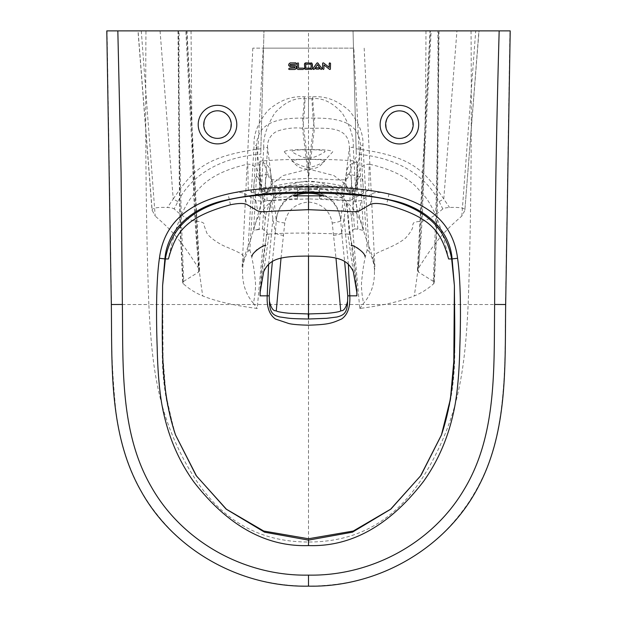 <?xml version="1.0" encoding="UTF-8"?>
<svg xmlns="http://www.w3.org/2000/svg" width="617" height="617" viewBox="0 0 617 617"><rect width="100%" height="100%" fill="white"/><g stroke="black" fill="none" stroke-linecap="round" stroke-linejoin="round"><path stroke-width="0.46" stroke-dasharray="3.08 2.31" d="M107.065 30.881L111.5 304.513C110.883 340.144 112.279 374.912 115.68 408.809C120.724 451.582 134.845 487.206 158.037 515.696C174.472 536.374 194.818 552.94 219.074 565.403C234.105 572.831 248.196 577.967 261.346 580.798C277.126 584.399 292.844 586.173 308.5 586.127C339.504 585.834 366.845 580.119 390.515 568.967C425.429 552.493 448.96 531.438 469.09 501.829C487.962 472.391 496.176 446.199 501.135 410.266C505.554 374.789 505.161 346.422 505.5 304.513L509.935 30.881L106.803 30.881M421.357 30.881L277.889 30.881L339.111 30.881L308.5 30.881L308.5 181.159C332.293 181.521 350.448 198.805 351.736 219.39L359.773 308.477L361.716 308.199C383.458 305.353 400.965 301.273 414.231 295.959C421.118 293.198 427.596 289.126 433.682 283.751L434.314 282.679L433.265 281.306C436.851 198.18 438.386 114.7 437.885 30.881L431.175 30.881L418.449 272.097L433.265 281.306M439.119 201.597L443.77 199.013L456.942 30.881L479.031 30.881L464.848 210.436C465.395 208.076 460.29 207.088 449.531 207.482C445.836 207.736 443.592 208.222 442.805 208.932L439.119 201.597C423.439 170.955 389.983 156.533 356.264 154.188L353.032 30.881L263.968 30.881L260.736 154.188C227.017 156.533 193.561 170.955 177.881 201.597L174.195 208.932C182.609 216.899 190.514 221.048 197.903 221.38C202.839 221.981 204.913 223.362 204.119 225.529L206.518 232.146C206.903 235.1 217.292 243.592 227.21 247.294C246.839 255.762 244.124 255.145 242.936 262.796L242.126 266.768L242.566 271.04C242.473 265.179 244.255 258.616 247.911 251.358L254.073 145.196C253.371 134.545 257.806 123.161 267.385 111.045C279.038 100.509 291.347 95.774 304.312 96.846L312.688 96.846C325.683 95.758 338.039 100.532 349.746 111.183C359.187 123.192 363.575 134.529 362.927 145.196L369.089 251.358C372.714 258.492 374.496 265.048 374.434 271.04C374.712 283.835 371.087 294.594 363.56 303.333L359.773 308.477M418.449 272.097L417.416 270.346L417.794 269.282C435.132 241.679 443.908 231.529 461.824 216.066L464.848 210.436L478.908 30.881L430.018 30.881M417.794 269.282L430.365 30.881L431.175 30.881M433.682 283.751C435.386 257.22 436.342 235.702 436.543 219.212L438.178 104.049L438.494 30.881L437.885 30.881M417.416 270.346L430.041 30.881L432.995 30.881M186.889 30.881L195.635 30.881M198.821 30.881L308.5 30.881M141.278 30.881L137.969 30.881L151.998 209.965L155.175 216.066L141.278 30.881L186.982 30.881M304.312 96.846C303.911 106.471 303.309 113.559 302.515 118.109L308.5 168.518L308.5 181.159C284.923 181.807 267.146 197.617 265.264 219.39L257.227 308.477L255.284 308.199C233.581 305.361 216.073 301.289 202.769 295.959C195.489 292.952 189.003 288.879 183.318 283.751C181.012 246.098 179.786 209.525 179.64 174.017C179.115 139.272 178.398 69.52 178.514 30.881L179.115 30.881C178.614 114.7 180.149 198.18 183.735 281.306L198.551 272.097L199.584 270.346L199.206 269.282C181.791 241.571 173.161 231.606 155.175 216.066M177.881 201.597L173.23 199.013C193.715 168.395 207.081 156.032 260.883 148.743L263.968 30.881L138.092 30.881L152.152 210.436C151.659 208.068 156.764 207.081 167.469 207.482C171.14 207.736 173.385 208.222 174.195 208.932M456.942 30.881L353.032 30.881L356.264 154.188M471.041 30.881C471.804 140.599 470.848 231.815 468.156 304.513L148.844 304.513C151.79 365.688 157.62 406.333 179.886 451.752C200.633 494.047 235.362 542.019 308.5 542.019C381.638 542.019 416.367 494.047 437.114 451.752C459.38 406.333 465.21 365.688 468.156 304.513L505.662 304.513M111.338 304.513L148.844 304.513C146.152 231.815 145.196 140.599 145.959 30.881M308.5 304.513L308.5 542.019M284.229 151.828L293.299 161.546C296.484 166.737 301.551 169.22 308.5 168.989C315.457 169.228 320.539 166.729 323.748 161.492L332.771 151.828C331.63 150.155 323.539 149.43 308.5 149.661C293.615 149.422 285.524 150.147 284.229 151.828M308.5 158.299C313.351 158.631 325.907 151.905 325.036 151.404C324.033 150.232 318.526 149.7 308.5 149.815C298.451 149.7 292.936 150.232 291.964 151.404C291.101 151.913 303.664 158.631 308.5 158.299M291.964 160.898C290.777 161.076 302.87 167.369 308.5 167.369C313.266 167.631 325.892 161.322 325.036 160.898C324.056 159.842 318.542 159.371 308.5 159.487C298.466 159.371 292.959 159.842 291.964 160.898M260.143 187.93L260.143 191.594C278.498 189.943 294.618 189.242 308.5 189.496L308.5 185.864C322.367 185.617 338.478 186.303 356.857 187.93L357.652 162.186L356.857 162.078L356.857 161.168C342.481 159.842 326.362 159.24 308.5 159.363C290.368 159.248 274.249 159.849 260.143 161.168L260.143 162.078L259.348 162.186L260.143 187.93C273.778 186.496 289.897 185.81 308.5 185.864L308.5 198.867L345.304 200.479C352.901 201.335 358.192 201.289 361.184 200.332L372.745 193.406C375.714 192.041 381.136 192.157 389.026 193.761L368.727 190.113L361.354 194.247C364.007 191.818 363.529 177.28 360.436 176.809L348.898 174.102C352.577 174.464 352.23 193.499 348.566 192.142C344.888 191.779 345.235 172.745 348.898 174.102M357.652 162.186C351.705 162.549 348.104 165.364 346.854 170.624C345.836 178.699 344.255 183.812 342.127 185.979C330.265 183.164 319.051 181.753 308.5 181.745C298.373 181.699 287.167 183.11 274.873 185.979C271.858 184.676 271.603 175.459 269.606 168.904C268.133 164.855 264.708 162.618 259.348 162.186M342.127 185.979L341.98 197.471L319.521 196.314L319.521 188.432L317.323 186.157L299.677 186.157L299.677 189.242L297.479 191.525L297.479 198.535L297.479 188.432L299.677 186.157M297.479 196.314L275.02 197.471L274.873 185.979M341.98 197.471L357.158 188.787M361.354 194.247C359.071 194.17 358.732 194.378 360.343 194.872L349.955 200.618L319.521 198.535L319.521 196.314M343.384 211.145L345.304 200.479M308.5 209.672L308.5 198.867L271.696 200.479L273.616 211.145M271.696 200.479C263.945 201.335 258.654 201.281 255.816 200.332L257.721 210.929M297.479 198.535L267.045 200.618L256.657 194.872C258.23 194.386 257.891 194.178 255.646 194.247L248.273 190.113L227.974 193.761C235.864 192.134 241.286 192.018 244.255 193.406L246.785 204.474M244.255 193.406L255.816 200.332M259.842 188.787L275.02 197.471M260.143 162.078L260.143 188.756M260.143 191.594L260.143 161.168M356.857 187.93L356.857 191.594C338.509 189.943 322.39 189.242 308.5 189.496L308.5 188.2C291 188.123 274.881 188.763 260.143 190.121M308.5 188.2L356.857 190.121L356.857 191.594M356.857 162.078L356.857 188.756M356.857 161.168L356.857 190.121M360.343 194.872L348.566 192.142M360.104 194.849C356.425 194.478 356.78 175.452 360.436 176.809M349.955 200.618L350.078 191.347C354.266 190.707 356.749 186.226 357.521 177.912C358.4 168.981 362.287 164.4 369.205 164.161L368.727 190.113M389.026 193.761L386.504 204.767M448.605 258.963C441.595 224.681 431.908 201.89 419.537 190.599C409.619 178.244 392.836 169.436 369.205 164.161M370.215 204.474L372.745 193.406M350.078 191.347C334.738 186.72 320.879 184.398 308.5 184.398C296.654 184.313 282.794 186.635 266.922 191.347C262.541 190.429 260.035 185.771 259.395 177.38C258.454 168.811 254.59 164.407 247.795 164.161C224.195 169.428 207.443 178.213 197.54 190.522C185.185 201.69 175.467 224.503 168.395 258.963M454.367 285.108L454.76 353.04C454.675 381.599 450.287 408.786 441.587 434.592L450.634 399.77L454.289 363.197L454.374 285.123M162.633 285.093L162.24 353.055C162.325 381.615 166.713 408.793 175.413 434.599L166.366 399.77L162.711 363.197L162.626 285.123M173.963 430.358L166.012 395.188L163.081 358.893L162.595 285.694M230.496 204.767L227.974 193.761M248.273 190.113L247.795 164.161M255.646 194.247C252.947 191.455 253.51 177.334 256.564 176.809L268.102 174.102C264.423 174.464 264.77 193.499 268.434 192.142C272.112 191.779 271.765 172.745 268.102 174.102M256.657 194.872L256.896 194.849C260.575 194.478 260.22 175.452 256.564 176.809M267.045 200.618L266.922 191.347M256.896 194.849L268.434 192.142M319.521 198.535L319.521 191.525L317.323 189.242L299.677 189.242M297.479 191.525L297.479 188.432M319.521 188.432L319.521 191.525M353.317 271.65L347.865 234.059L308.5 233.126L308.5 169.058L333.836 175.521L345.165 184.02L354.135 197.479L363.32 229.863L362.588 230.28L357.829 229.162L353.24 147.239L349.43 147.54L354.474 228.907L357.829 229.162M263.683 271.65L269.135 234.059C280.326 233.272 293.453 232.964 308.5 233.126M347.865 234.059L350.163 234.614L356.811 289.442M356.911 292.805C356.017 273.254 353.765 253.849 350.171 234.576L346.708 202.546L341.679 232.817L344.61 261.461M281.02 258.114L284.776 222.992C287.144 210.436 295.049 203.448 308.5 202.037C321.951 203.448 329.856 210.436 332.216 222.992L335.98 258.114M333.365 235.447A11.021 2.213 175.4 0 0 341.679 232.825M272.39 261.461L275.321 232.817L270.292 202.546L266.544 234.321L267.624 233.118L262.526 228.907L254.412 230.28L253.68 229.863L262.796 197.625L271.681 184.182L283.049 175.583L308.5 169.058M283.635 235.447C278.753 234.768 275.984 233.897 275.321 232.817L276.285 220.608A11.021 1.944 4.4 0 0 284.776 222.992M260.166 290.283L266.544 234.321M269.135 234.059L266.829 234.576C263.274 253.68 261.03 272.915 260.096 292.288M269.783 209.163L270.292 202.546M354.474 228.907L349.376 233.118L346.708 202.546M350.456 234.321L349.307 233.357L347.217 209.163M332.224 222.992C337.175 222.359 340.006 221.565 340.715 220.608L340.777 220.061C338.448 202.476 327.689 192.759 308.5 190.923C316.251 191.571 322.382 193.591 326.887 196.985C334.931 202.669 339.543 210.544 340.715 220.608L341.679 232.817M353.24 147.239C353.957 137.583 350.255 126.153 342.15 112.957C332.201 102.214 322.136 97.463 311.947 98.712C312.51 112.124 313.351 121.981 314.454 128.29L308.508 178.336L308.5 256.086M262.526 228.907L267.57 147.54C267.284 141.763 269.282 137.082 273.57 133.488C276.686 130.017 291.856 126.794 302.546 128.29L314.454 128.29C333.604 127.765 348.86 129.046 349.43 147.54A5771.603 519.637 86.5 0 0 340.777 220.061M276.223 220.061L276.285 220.608C276.424 205.453 293.453 190.244 308.5 190.923C289.55 192.481 278.791 202.191 276.223 220.061A5771.603 519.637 -86.5 0 0 267.57 147.54L263.76 147.239L259.171 229.162M311.947 98.712L305.053 98.712C294.833 97.455 284.753 102.229 274.796 113.034C266.729 126.215 263.05 137.614 263.76 147.239M263.204 48.141L308.5 48.141L263.204 48.141L253.68 229.863M353.796 48.141L308.5 48.141L353.796 48.141L363.32 229.863M308.5 48.141L252.823 48.141L308.5 48.141M442.805 208.932C432.687 217.662 424.612 221.85 418.581 221.488C414.747 222.043 412.981 222.822 413.267 223.832C411.369 225.861 416.298 225.999 405.477 238.17C395.775 246.083 380.905 250.587 376.794 253.294C373 255.376 372.09 258.546 374.064 262.796C370.539 248.52 368.889 248.512 361.323 223.755C353.294 199.384 326.478 186.234 308.5 186.874C289.018 185.216 259.896 203.355 254.057 228.012C248.551 248.427 246.114 248.821 242.936 262.796M374.064 262.796L374.874 266.768L374.434 271.04M312.688 96.846C313.089 106.471 313.691 113.559 314.485 118.109L302.515 118.109C277.804 118.009 257.775 122.243 256.441 145.504L254.073 145.196M247.911 251.358L249.816 249.978L256.441 145.504A5771.619 519.637 93.5 0 1 265.264 219.39M249.816 249.978C253.957 263.852 254.582 275.598 255.345 280.673C255.878 286.512 255.245 294.062 253.44 303.333C245.905 294.571 242.28 283.805 242.566 271.04M183.318 283.751L182.686 282.679L183.735 281.306M255.284 308.199L257.127 308.392L253.44 303.333M160.058 30.881L173.23 199.013L167.469 207.482M356.333 156.849C353.125 161.191 348.358 176.809 347.633 178.182C344.402 181.036 340.831 179.879 308.5 178.359C274.434 180.056 273.879 180.727 269.868 178.606C268.75 178.899 264.554 161.978 260.667 156.849M356.117 148.743C409.935 156.039 423.285 168.402 443.77 199.013L449.531 207.482M461.824 216.066L475.722 30.881M425.954 30.881C425.823 97.694 424.781 154.612 422.838 201.643C421.797 235.547 418.928 266.984 414.231 295.959M191.046 30.881C191.964 135.863 191.74 227.233 202.769 295.959M308.5 168.518L314.485 118.109C339.196 118.009 359.225 122.243 360.559 145.504A5771.619 519.637 -93.5 0 0 351.736 219.39M369.089 251.358L367.184 249.978L360.559 145.504L362.927 145.196M367.184 249.978C363.051 263.798 362.403 275.622 361.647 280.789C361.138 286.72 361.77 294.232 363.56 303.333M217.493 138.37C199.785 139.211 199.615 110.081 217.508 110.805C235.216 109.965 235.385 139.095 217.493 138.37M260.883 148.743L260.736 154.188M230.935 110.744A19.297 19.297 0 0 1 217.493 143.884A19.297 19.297 0 0 1 204.073 110.728A19.297 19.297 0 0 1 230.935 110.744M399.415 110.875C381.638 110.019 381.622 139.288 399.407 138.439C417.185 139.303 417.192 110.034 399.415 110.875M412.842 110.813A19.297 19.297 0 0 1 399.4 143.954A19.297 19.297 0 0 1 385.987 110.798A19.297 19.297 0 0 1 412.842 110.813M308.508 178.336L302.546 128.29C303.649 121.958 304.482 112.101 305.053 98.712M296.553 68.009L295.998 66.135L294.633 65.51L290.638 65.51L289.99 64.854L290.638 64.191L295.952 64.191L296.422 63.065L290.638 62.865M295.597 69.22L296.353 68.464M290.152 66.767L294.633 66.837L295.088 67.947L289.327 68.155L288.849 69.289L295.134 69.42M289.327 68.155L288.656 68.819L289.327 69.482M288.725 64.33L289.705 66.567M289.689 63.127L288.926 63.875M295.952 64.191L296.615 63.528L295.952 62.865M303.225 68.14L298.505 68.14L298.505 63.52L297.834 62.849L297.178 63.52L297.371 69.266L303.225 69.466L303.896 68.803L303.225 68.14L303.896 68.803L303.225 69.466M297.178 68.803L297.834 69.466M298.505 63.52L297.834 62.849L297.178 63.52M305.777 62.849L304.451 64.176L304.844 69.065L305.777 69.459L312.017 69.065L312.017 63.242L305.777 62.849M312.403 64.176L312.017 63.242M311.076 69.459L312.017 69.065L312.403 68.132M304.451 68.132L305.777 69.459M311.076 64.176L311.076 68.132L305.777 68.132L305.777 64.176L311.076 64.176M316.907 63.081L313.089 68.448L313.32 69.366L314.354 69.158L317.547 64.677L320.647 69.15L321.704 69.359L321.935 68.456L318.195 63.088L316.907 63.081L317.547 62.772M313.721 69.466L314.354 69.158M316.351 67.77L315.804 67.963L315.804 68.896L319.274 68.896L319.498 68.425L318.734 67.77L315.804 67.963L315.804 68.896L316.351 69.096L315.804 68.896M319.274 67.963L318.734 67.77M318.734 69.096L319.498 68.425M330.55 63.52L329.879 62.849L329.223 63.52L329.223 67.423L323.67 62.996L322.784 63.042L322.598 68.803L323.254 69.466L323.925 68.803L323.925 64.885L329.47 69.328L330.342 69.281L330.55 63.52L329.879 62.849L329.223 63.52M329.879 69.466L330.55 68.803M322.598 68.803L323.254 69.466L323.925 68.803M323.246 62.849L322.784 63.042M359.279 210.929L361.184 200.332M317.323 189.242L317.323 186.157M348.381 264.385L344.093 218.302M268.619 264.385L272.907 218.302M308.5 96.954L308.5 118.217M359.873 308.392L361.716 308.199M198.551 272.097L185.825 30.881M186.635 30.881L199.206 269.282M308.5 98.82L308.5 128.398M351.173 245.389L357.297 247.625C362.657 251.813 365.195 254.69 364.917 256.248M252.083 256.248C251.79 255.585 253.433 253.271 256.996 249.314C260.968 246.931 263.914 245.62 265.827 245.389M175.405 434.569L175.621 435.17M441.595 434.569L441.379 435.17M258.546 229.262L254.412 230.28M362.588 230.28L358.454 229.262M252.823 48.141L242.126 266.768M364.177 48.141L374.874 266.768M439.003 30.873L437.615 191.309L436.813 229.215L434.314 282.679M177.997 30.873L179.385 191.309L180.187 229.215L182.686 282.679M199.584 270.346L186.959 30.881"/><path stroke-width="0.93" d="M499.168 30.881C496.323 132.416 495.004 208.962 494.633 304.459C493.839 367.832 497.256 435.455 463.66 490.245C431.846 543.654 370.516 576.278 308.5 575.121C245.034 576.363 182.377 542.027 151.173 486.589C119.829 432.293 123.184 366.483 122.367 304.459L121.079 172.745L117.832 30.881L509.935 30.881M385.987 110.798A19.297 19.297 0 0 0 399.4 143.954A19.297 19.297 0 0 0 412.842 110.813A19.297 19.297 0 0 0 385.987 110.798M204.073 110.728A19.297 19.297 0 0 0 217.493 143.884A19.297 19.297 0 0 0 230.935 110.744A19.297 19.297 0 0 0 204.073 110.728M308.5 540.114L264.531 532.17L226.115 509.102L196.075 475.476L175.606 435.124C159.325 387.191 162.433 335.555 162.595 285.694L164.886 258.993C167.323 228.143 194.131 207.196 223.632 200.648C251.296 194.378 279.586 191.602 308.5 192.319C337.414 191.602 365.704 194.378 393.368 200.648C422.869 207.196 449.677 228.143 452.114 258.993L454.405 285.679L453.811 361.446L450.441 398.944L441.379 435.17L420.925 475.476L390.885 509.102L352.469 532.17L308.5 540.114L308.5 545.582C266.004 547.024 227.735 525.738 193.699 481.723C177.634 459.264 166.999 433.35 161.793 403.988C159.209 388.702 157.674 369.899 157.188 347.587C156.132 317.13 156.093 281.013 159.425 258.284C162.132 236.967 172.143 220.662 189.465 209.371C207.705 197.093 241.139 186.612 308.5 186.92C375.884 186.612 409.318 197.101 427.558 209.387C444.872 220.685 454.876 236.982 457.575 258.284L451.659 258.939C444.602 220.23 412.997 198.998 356.857 195.234C342.188 193.784 326.069 193.082 308.5 193.129L308.5 193.352C313.205 193.237 318.225 194.062 323.563 195.828L293.437 195.828C298.775 194.062 303.795 193.237 308.5 193.352M308.5 545.582C351.088 547.017 389.396 525.669 423.432 481.538C439.505 459.002 450.109 433.034 455.269 403.634C457.822 388.355 459.341 369.544 459.827 347.217C460.876 316.745 460.884 280.882 457.575 258.284M295.111 65.579L290.638 65.51L290.191 64.415L295.952 64.191M296.615 63.528L296.422 63.998L296.615 63.528M295.952 62.865L290.198 62.919M289.257 63.458L290.638 62.865L289.257 63.458L288.656 64.854L289.257 63.458M288.926 65.795L290.638 66.837L288.725 65.333M290.638 66.837L294.633 66.837L295.088 67.947L289.327 68.155M288.656 68.819L288.849 69.289L288.656 68.819M289.327 69.482L294.633 69.482L296.021 68.888L294.633 69.482M294.633 65.51L295.998 66.135L296.615 67.5L296.021 68.888L296.553 67.022M303.225 68.14L298.505 68.14L298.505 63.52M297.834 62.849L298.304 63.042L297.834 62.849M297.178 63.52L297.178 68.803M297.834 69.466L303.225 69.466M303.896 68.803L303.703 68.333L303.896 68.803M304.844 63.242L305.777 62.849L304.451 64.176L304.844 63.242M304.451 64.176L304.844 69.065L304.451 68.132M305.777 69.459L304.844 69.065L305.777 69.459L312.017 69.065L311.076 69.459M312.403 68.132L312.403 64.176M311.076 62.849L312.017 63.242L305.777 62.849M316.907 63.081L313.089 68.448L313.32 69.366L312.966 68.796L313.32 69.366L314.354 69.158L313.721 69.466M314.354 69.158L317.547 64.677L320.647 69.15L321.295 69.466L320.647 69.15L321.295 69.466L322.035 68.796M321.935 68.456L317.547 62.772M315.804 67.963L316.351 67.77L315.804 67.963M315.804 68.896L315.588 68.425L316.351 69.096L318.734 69.096M319.498 68.425L319.274 68.896L319.498 68.425L318.734 67.77L319.274 67.963M318.734 67.77L316.351 67.77M329.416 63.042L330.55 63.52L329.879 62.849L329.223 63.52L329.416 63.042M329.223 63.52L329.223 67.423L323.67 62.996M322.784 63.042L323.246 62.849L322.598 63.52L322.598 68.803M323.254 69.466L323.724 69.266L323.254 69.466M323.925 68.803L323.925 64.885L329.47 69.328L330.342 69.281L329.879 69.466M330.342 69.281L330.55 63.52M311.076 64.176L311.076 68.132L305.777 68.132L305.777 64.176L311.076 64.176M510.205 30.881L505.662 304.513C504.876 365.357 507.976 429.895 479.008 485.502C447.217 547.935 378.244 587.615 308.5 586.15C240.792 587.492 173.67 550.31 140.846 490.739C108.893 434.252 112.117 367.215 111.338 304.513L106.795 30.881M107.065 30.881L117.832 30.881M421.357 30.881L430.041 30.85M432.995 30.881L437.885 30.881M195.635 30.881L198.821 30.881M308.5 195.689L308.5 209.68L343.384 211.145C351.227 211.978 356.526 211.901 359.279 210.929L370.215 204.474C373.2 203.039 378.63 203.14 386.504 204.767C431.8 217.23 441.078 232.007 448.605 258.963L451.659 258.939L454.405 285.679M308.5 209.672L273.616 211.145C265.896 211.978 260.598 211.909 257.721 210.929L246.785 204.474C243.792 203.062 238.363 203.163 230.496 204.767C185.208 217.23 175.922 232 168.395 258.963L165.341 258.939C172.398 220.23 204.003 198.998 260.143 195.234C274.812 193.784 290.931 193.082 308.5 193.129L308.5 186.92M308.5 256.086C278.414 256.101 269.498 259.387 263.683 271.65L260.112 292.288L260.104 295.836L267.207 295.836C266.621 307.058 269.382 314.793 275.49 319.066L288.656 323.47C291.918 324.372 298.528 324.951 308.5 325.205C328.822 324.542 331.869 323.254 341.764 318.912C347.68 314.647 350.356 306.957 349.793 295.836L356.896 295.836L356.911 292.805L353.317 271.65C347.317 259.225 338.502 256.14 308.5 256.086L308.5 313.953L290.43 313.336C285.278 313.012 275.907 311.693 276.285 310.713L281.02 258.114M175.56 435L196.545 476.054L226.439 509.241L263.737 531.036L308.5 538.757L353.286 531.029L390.6 509.21L420.493 475.985L441.471 434.9M162.595 285.679L165.341 258.939L159.425 258.284M175.606 435.124L173.963 430.358M356.811 289.442L356.896 295.836M344.61 261.461L347.772 295.836L349.793 295.836L348.381 264.385M335.98 258.114L340.715 310.713C343.638 311.3 345.929 308.13 347.595 301.204C347.356 312.958 343.862 315.225 336.913 317.015L326.609 318.318L308.5 319.004C287.075 318.642 290.005 318.272 279.871 316.976C273.277 315.287 269.714 313.12 269.405 301.204L269.228 295.836L272.39 261.461M347.772 295.836L347.595 301.204M340.715 310.713C341.054 311.724 331.499 313.043 326.262 313.367L308.5 313.953L308.5 319.004L308.793 313.96M268.619 264.385L267.207 295.836L269.228 295.836M269.405 301.204C271.133 308.207 273.424 311.369 276.285 310.713M260.104 295.836L260.166 290.283M217.508 110.805A13.782 13.782 0 0 0 203.718 124.58A13.782 13.782 0 0 0 217.493 138.37A13.782 13.782 0 0 0 231.282 124.595A13.782 13.782 0 0 0 217.508 110.805M399.407 138.439A13.782 13.782 0 0 0 413.189 124.665A13.782 13.782 0 0 0 399.415 110.875A13.782 13.782 0 0 0 385.625 124.657A13.782 13.782 0 0 0 399.407 138.439M296.345 66.559L295.566 65.788M494.633 304.459L505.5 304.513M122.367 304.459L111.5 304.513M308.5 575.129L308.5 586.127M308.207 313.96L308.5 319.004M364.917 256.248L364.786 255.955C364.84 252.507 353.657 244.887 351.173 245.389L351.196 245.396M265.827 245.389C262.318 245.15 251.566 253.502 252.214 255.955L252.083 256.248M175.405 434.569L175.621 435.17M441.595 434.569L441.379 435.17M454.405 285.694C454.567 335.555 457.675 387.198 441.394 435.124"/></g></svg>
